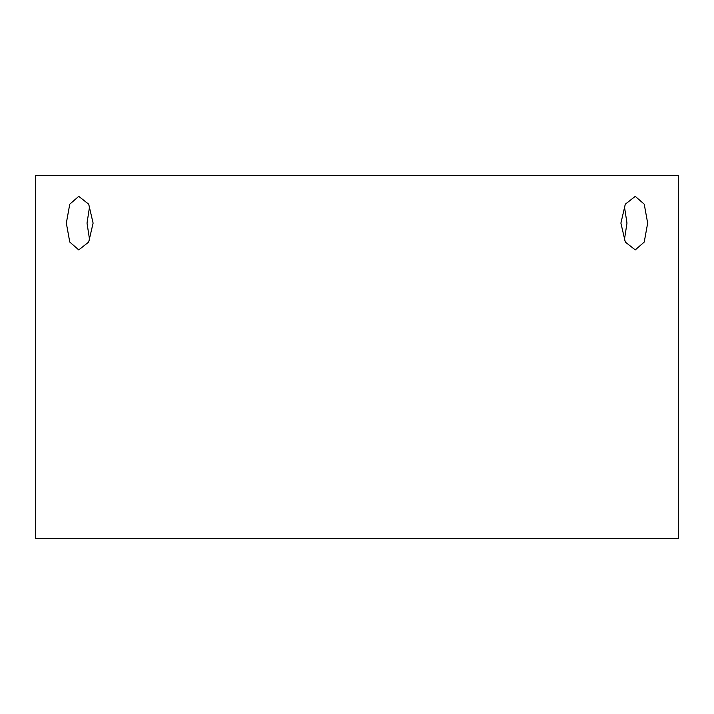 <?xml version="1.0" encoding="UTF-8"?>
<svg xmlns="http://www.w3.org/2000/svg" width="714" height="714" viewBox="0 0 714 714"><rect width="100%" height="100%" fill="white"/><g stroke="black" fill="none" stroke-linecap="round" stroke-linejoin="round"><path stroke-width="1.07" d="M624.348 206.096L626.981 223.125L624.348 240.163M620.894 223.125L625.303 204.195L635.255 196.35L644.233 204.186L647.669 223.125L644.233 242.064L635.255 249.9L625.303 242.055L620.894 223.125M89.652 240.163L87.019 223.125L89.652 206.096M66.331 223.125L69.758 204.195L78.745 196.35L88.697 204.186L93.106 223.125L88.688 242.064L78.745 249.9L69.767 242.055L66.331 223.125M678.3 538.472L35.7 538.472L35.7 175.528L678.3 175.528L678.3 538.472"/></g></svg>
